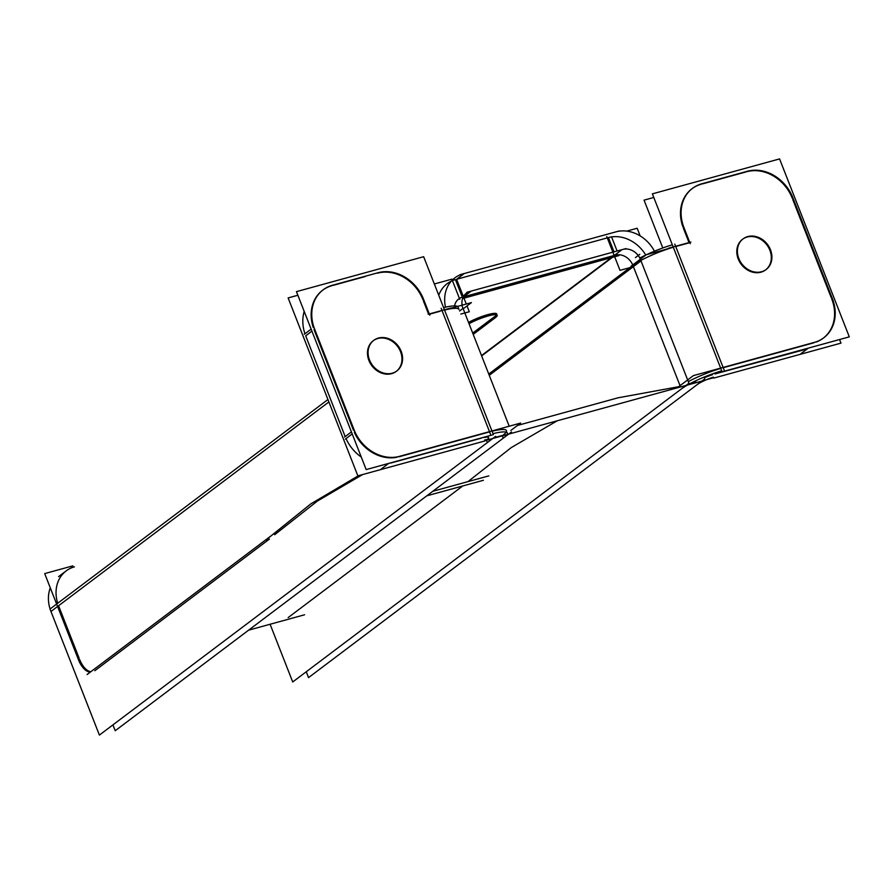 <?xml version="1.0" encoding="UTF-8"?>
<svg xmlns="http://www.w3.org/2000/svg" width="894" height="894" viewBox="0 0 894 894"><rect width="100%" height="100%" fill="white"/><g stroke="black" fill="none" stroke-linecap="round" stroke-linejoin="round"><path stroke-width="1.34" d="M463.64 296.819L614.334 255.427L463.64 296.819M496.695 313.962A17.891 3.073 158.6 0 0 486.101 315.124A17.891 3.073 158.6 0 0 468.534 322.455A17.891 3.073 158.6 0 1 490.102 314.04A17.891 3.073 158.6 0 1 494.818 316.431A17.891 3.073 158.6 0 0 496.516 314.766M494.17 316.912L472.702 333.093L494.17 316.912M456.655 279.274L607.35 237.871L456.655 279.274M462.321 297.188A14.818 12.438 -127 0 0 454.532 305.893A14.818 12.438 -127 0 1 458.723 298.942M451.28 281.152A33.983 28.519 -127 0 1 455.426 279.61A33.983 28.519 -127 0 0 438.753 295.255A33.983 28.519 -127 0 1 447.19 283.644M74.437 566.852A33.983 28.519 -127 0 0 57.708 603.26A33.983 28.519 -127 0 1 66.19 570.886L58.568 576.63M79.611 659.414A19.165 9.89 -105.4 0 0 90.808 671.74A19.165 9.89 -105.4 0 1 79.611 659.414M328.891 401.942L58.579 605.741L79.108 658.118L58.579 605.741L328.891 401.942L50.958 611.485M274.648 534.735L317.415 501.053L362.595 474.569L317.415 501.053L274.648 534.735M94.831 670.712L269.429 539.071L94.831 670.712M506.462 430.629A33.983 5.845 158.6 0 0 492.046 431.254A33.983 5.845 158.6 0 1 502.897 435.311L493.611 437.859L502.897 435.311A33.983 5.845 158.6 0 0 506.149 432.148M398.947 456.8L489.588 431.891L398.947 456.8M488.627 437.624A14.818 2.548 158.6 0 0 483.732 437.568A14.818 2.548 158.6 0 1 487.062 439.669A14.818 2.548 158.6 0 0 487.163 439.591M481.263 438.172L390.622 463.081L481.263 438.172M354.348 432.316A38.33 32.162 53 0 0 396.757 457.303A38.33 32.162 53 0 1 354.348 432.316M388.432 463.584A38.33 32.162 -127 0 1 387.348 463.774A38.33 32.162 -127 0 0 388.432 463.584M361.277 457.057A38.33 32.162 -127 0 1 346.023 438.596A38.33 32.162 -127 0 0 361.277 457.057M422.918 299.635A38.33 32.162 53 0 0 377.48 273.184A38.33 32.162 53 0 1 422.918 299.635M428.595 314.14L423.41 300.92L428.595 314.14M440.116 311.268L429.411 314.207L440.116 311.268M353.51 430.338L314.017 329.551L353.51 430.338M322.6 290.248A38.33 32.162 53 0 0 313.269 327.506A38.33 32.162 53 0 1 331.897 285.7A38.33 32.162 53 0 0 322.902 290.025M365.244 276.537L333.116 285.365L365.244 276.537M396.567 371.155A19.165 16.081 53 0 0 400.546 351.733A19.165 16.081 53 0 0 373.491 340.558M373.189 340.782A19.165 16.081 53 0 0 368.898 360.427A19.165 16.081 53 0 0 396.266 371.39M351.42 431.914L345.185 436.618L305.692 335.831L311.928 331.138L305.692 335.831L345.185 436.618L351.42 431.914L344.581 437.077M304.943 333.786A38.33 32.162 -127 0 1 304.183 311.38A38.33 32.162 -127 0 0 304.943 333.786M448.877 309.101A33.983 5.845 -21.4 0 0 444.553 310.073A33.983 5.845 -21.4 0 1 448.877 309.101A33.983 5.845 -21.4 0 1 458.98 309.458L458.03 307.033M645.77 255.047A33.983 28.519 53 0 0 608.434 237.569A33.983 28.519 53 0 1 645.77 255.047M632.717 264.959A14.818 12.438 53 0 0 615.329 255.148A14.818 12.438 53 0 1 632.717 264.959M288.147 617.598L462.746 485.967L288.147 617.598M696.214 382.207L689.028 384.174L696.214 382.207M467.964 481.62L511.312 447.559L557.13 420.862L511.312 447.559L467.964 481.62M618 397.819L517.514 425.432L618 397.819L678.658 386.711M665.237 249.851A33.983 5.845 158.6 0 0 640.83 260.456A33.983 5.845 158.6 0 1 665.237 249.851A33.983 5.845 158.6 0 1 668.79 248.633A33.983 5.845 158.6 0 0 665.237 249.851M673.294 247.236A33.983 5.845 158.6 0 0 668.79 248.633A33.983 5.845 158.6 0 1 673.294 247.236M720.776 368.406A33.983 5.845 158.6 0 0 688.324 381.626A33.983 5.845 158.6 0 1 720.776 368.406M712.462 374.709A14.818 2.548 158.6 0 0 704.349 377.782A14.818 2.548 158.6 0 1 712.462 374.709M805.952 348.772L714.887 373.983L804.924 349.543M723.212 367.713L813.853 342.804L723.212 367.713M823.452 338.021A38.33 32.162 53 0 0 831.733 298.954A38.33 32.162 53 0 1 816.535 341.933A38.33 32.162 53 0 0 823.15 338.256M675.73 246.532L689.129 242.855L675.73 246.532L723.112 367.445L675.73 246.532M683.34 228.093L689.028 242.587L683.34 228.093M691.922 188.79A38.33 32.162 53 0 0 682.86 226.785A38.33 32.162 53 0 1 701.22 184.231A38.33 32.162 53 0 0 692.224 188.556M745.708 172.017L702.438 183.896L745.708 172.017M792.24 198.166A38.33 32.162 53 0 0 746.803 171.715A38.33 32.162 53 0 1 792.24 198.166M831.23 297.657L792.743 199.451L831.23 297.657M765.89 269.686A19.165 16.081 53 0 0 769.879 250.264A19.165 16.081 53 0 0 742.813 239.089M742.512 239.313A19.165 16.081 53 0 0 738.221 258.958A19.165 16.081 53 0 0 765.588 269.921M466.88 292.282L626.001 248.566M459.762 299.311L452.152 279.9M451.861 279.163L434.328 283.979M611.496 236.731L617.095 251.013M462.567 298.54L618.894 255.595M460.801 314.085L469.305 311.749L467.026 305.938M466.288 304.027L463.505 296.931L471.116 291.187A14.818 12.438 53 0 0 466.344 293.198A14.818 12.438 53 0 0 462.131 305.167M463.025 295.702L456.599 279.319L464.221 273.575A33.983 28.519 53 0 0 454.8 277.9A33.983 28.519 53 0 0 445.503 307.201M71.151 567.142L70.872 566.405L72.861 565.857L44.7 573.602L57.92 607.339M50.287 587.839A33.983 28.519 53 0 0 50.086 609.004M327.942 399.517L50.008 609.06L99.402 735.08L495.634 436.339M90.305 672.12A19.165 9.89 74.6 0 1 77.968 658.431M488.828 475.887L432.841 491.275L488.828 475.887M304.608 614.77L248.621 630.158L304.608 614.77M271.318 535.651L87.098 674.534L271.318 535.651M483.397 480.29L426.773 495.846L483.397 480.29M702.762 380.844L484.939 440.63L702.762 380.844M265.887 540.043L310.81 503.881L358.416 475.709L310.81 503.881L265.887 540.043M510.854 430.45L520.643 423.074L397.182 456.99M381.202 469.037L388.666 463.416M400.702 455.996A38.33 32.162 -127 0 1 353.633 428.584M423.644 256.701L296.45 291.645L366.182 469.585L493.376 434.64L423.644 256.701M370.049 361.243A19.165 16.081 -127 0 1 373.793 340.323A19.165 16.081 -127 0 1 401.618 352.571M400.613 350.001A19.165 16.081 -127 0 1 396.869 370.921A19.165 16.081 -127 0 1 369.043 358.673M297.858 295.255L288.125 297.925L357.857 475.865L485.051 440.921M376.944 273.061A38.33 32.162 -127 0 1 424.002 300.473M379.246 272.402L364.685 276.402M367.009 275.765L331.35 285.566M315.146 330.378A38.33 32.162 -127 0 1 323.203 289.79A38.33 32.162 -127 0 1 333.674 284.951M345.363 439.088L352.214 433.936M304.295 334.278L311.134 329.115M354.907 431.891L313.839 327.081M429.813 315.236L423.018 297.892M441.893 310.486L428.148 314.263M443.871 309.939L439.569 311.123M441.547 310.576L451.157 307.938M492.996 433.668A33.983 5.845 158.6 0 1 507.412 433.054A33.983 5.845 158.6 0 1 503.21 438.205L502.26 435.78M457.504 306.441A33.983 5.845 158.6 0 0 443.603 307.648M463.204 308.821L471.429 302.608L444.217 310.084M484.682 439.993A14.818 2.548 158.6 0 1 489.577 440.038A14.818 2.548 158.6 0 1 487.353 442.564L486.403 440.139M112.935 724.878L115.225 730.733L511.457 431.992M462.075 305.971L509.2 426.214M78.963 661.012L56.914 604.769M306.251 671.763L308.542 677.618L704.774 378.888M639.568 257.215L688.95 383.235L292.718 681.966L270.1 624.258M614.904 232.172A33.983 28.519 -127 0 1 654.453 251.18M633.399 266.669L620 270.346L606.769 236.597M640.16 235.904L637.165 228.249L626.761 231.11M481.508 355.566L621.811 249.784A14.818 12.438 -127 0 1 640.964 260.936L489.253 375.312M631.119 266.155L646.217 254.779L669.997 248.241M670.388 247.85L664.343 249.828M680.736 389.426L680.747 389.426A33.983 5.845 -21.4 0 1 721.726 370.831M639.88 258.031A33.983 5.845 -21.4 0 1 646.038 254.913M646.474 254.712A33.983 5.845 -21.4 0 1 672.344 244.811M677.496 245.761L668.645 248.186M696.594 385.057L696.605 385.068A14.818 2.548 -21.4 0 1 713.412 377.134M800.856 353.745L808.321 348.124M713.635 377.704L706.662 379.626M677.395 387.661L693.375 375.614L816.837 341.698M831.822 297.21A38.33 32.162 -127 0 1 823.765 337.798A38.33 32.162 -127 0 1 813.294 342.648M722.106 371.803L849.3 336.859L779.568 158.92L652.374 193.864L722.106 371.803M739.372 259.774A19.165 16.081 -127 0 1 743.115 238.854A19.165 16.081 -127 0 1 770.952 251.102M769.935 248.532A19.165 16.081 -127 0 1 766.192 269.463A19.165 16.081 -127 0 1 738.366 257.204M713.781 378.084L840.975 343.14L839.567 339.53M662.789 247.962L644.049 200.144L653.782 197.462M833.13 300.507L792.062 195.697M746.266 171.592A38.33 32.162 -127 0 1 793.336 199.004M748.569 170.933L700.673 184.097M684.48 228.909A38.33 32.162 -127 0 1 692.537 188.321A38.33 32.162 -127 0 1 702.997 183.482M683.441 226.338L690.246 243.682M675.182 246.398L690.894 242.073M459.985 274.704L619.117 230.987M469.037 323.74A17.891 3.073 -21.4 0 1 486.604 316.409A17.891 3.073 -21.4 0 1 497.198 315.247A17.891 3.073 -21.4 0 1 494.661 318.186M495.924 317.258L473.205 334.378M461.874 296.048L455.426 279.61M400.546 351.733A19.165 16.081 53 0 0 377.838 338.502A19.165 16.081 53 0 0 368.898 360.427A19.165 16.081 53 0 0 391.617 373.658A19.165 16.081 53 0 0 400.546 351.733M489.487 431.634L442.105 310.721L489.487 431.634M633.388 266.647L680.032 385.672L633.388 266.647M614.033 251.851L608.434 237.569M488.75 374.05L640.517 259.64M612.345 257.394L481.654 355.924L612.345 257.394M769.879 250.264A19.165 16.081 53 0 0 747.16 237.033A19.165 16.081 53 0 0 738.221 258.958A19.165 16.081 53 0 0 760.939 272.189A19.165 16.081 53 0 0 769.879 250.264M463.025 308.396L459.583 310.989M490.538 434.316L441.155 308.296M635.422 257.606L639.791 254.321L635.422 257.606M674.78 244.118L724.162 370.138"/></g></svg>
